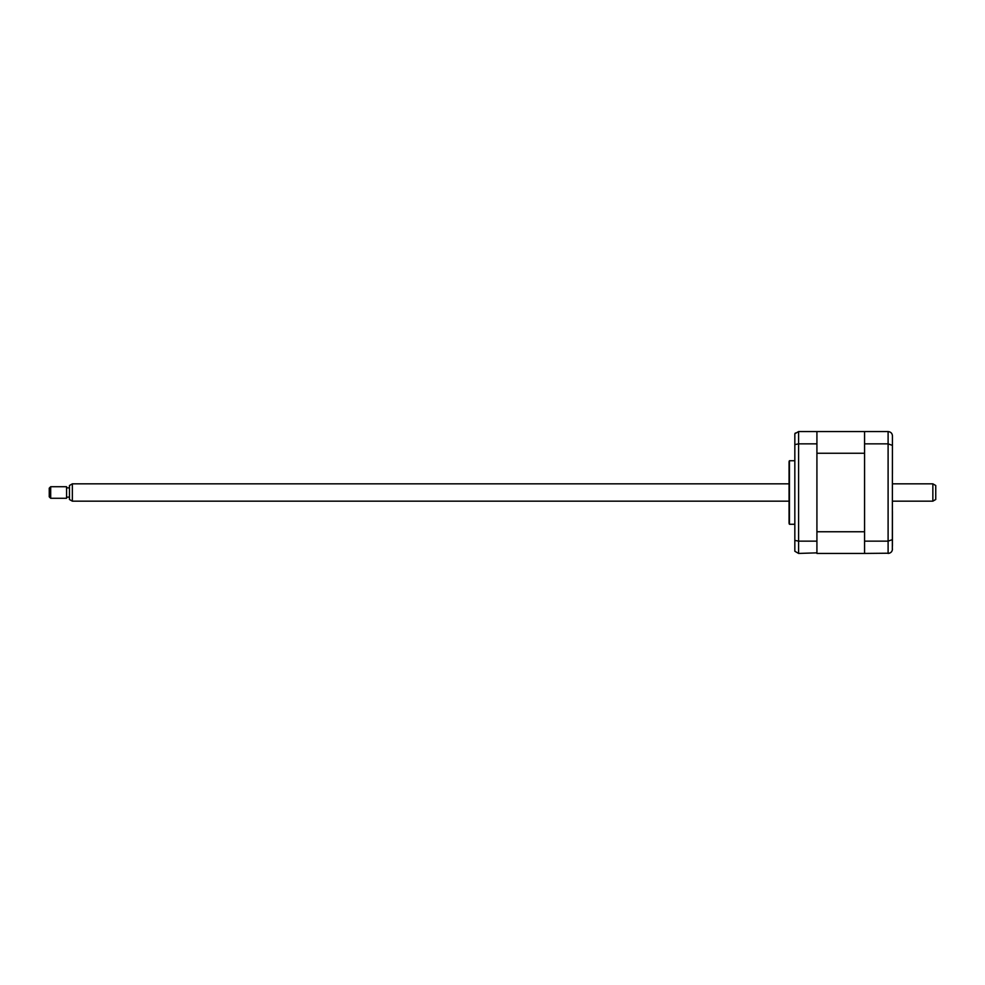 <?xml version="1.0" encoding="UTF-8"?>
<svg xmlns="http://www.w3.org/2000/svg" width="985" height="985" viewBox="0 0 985 985"><rect width="100%" height="100%" fill="white"/><g stroke="black" fill="none" stroke-linecap="round" stroke-linejoin="round"><path stroke-width="1.48" d="M892.435 439.076L892.435 473.588M892.435 511.412L892.435 545.924M889.48 553.201L864.571 553.435L864.571 431.565L888.101 431.565C890.797 431.886 892.238 433.326 892.435 435.899L892.336 550.049M864.571 443.853L888.101 443.853L892.435 445.392M864.571 541.147L888.101 541.147L892.435 539.608M888.101 431.565L888.101 553.435C890.797 553.114 892.238 551.674 892.435 549.101M794.833 460.734L789.441 460.734L789.441 524.266L794.833 524.266M789.441 524.266A2.893 2.893 0 0 1 789.059 522.826L789.059 462.174A2.893 2.893 0 0 1 789.441 460.734M816.922 541.861L816.922 443.139L816.922 553.435L864.571 553.435M864.571 431.565L798.589 431.565L794.833 433.745L794.833 540.383L798.589 541.147L798.589 553.435L816.922 552.856M816.922 432.144L816.922 443.139M816.343 443.853L798.589 443.853L794.833 444.617M795.351 433.018L794.833 433.745M794.833 540.383L794.833 551.255L798.589 553.435M816.343 541.147L798.589 541.147L798.589 431.565M816.922 453.248L864.571 453.248L864.571 531.752L816.922 531.752M816.922 450.071L816.922 447.461M932.857 483.832L935.75 485.506L935.75 499.493L932.857 501.168L932.857 483.832L892.435 483.832M72.348 501.168L69.467 499.493L69.467 485.506L72.348 483.832L72.348 501.168L789.059 501.168M50.691 489.927L50.691 498.275L66.574 498.275L66.574 486.725L50.691 486.725L50.691 489.927M50.691 498.275L49.25 496.834L49.25 488.166L50.691 486.725M892.435 501.168L932.857 501.168M69.467 497.117L66.574 497.117M69.467 487.883L66.574 487.883M72.348 483.832L789.059 483.832"/></g></svg>
